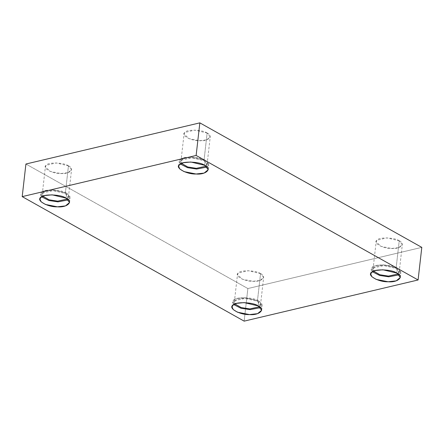 <?xml version="1.0" encoding="UTF-8"?>
<svg xmlns="http://www.w3.org/2000/svg" width="444" height="444" viewBox="0 0 444 444"><rect width="100%" height="100%" fill="white"/><g stroke="black" fill="none" stroke-linecap="round" stroke-linejoin="round"><path stroke-width="0.33" stroke-dasharray="2.22 1.67" d="M66.067 198.152L66.633 193.19L70.13 197.552L68.409 199.867L69.98 196.409L66.633 193.19L66.067 198.152M41.675 196.825L40.515 194.178L41.37 192.552L45.316 190.598L52.681 189.871L66.633 193.19C61.599 189.283 43.035 188.811 41.37 192.552L41.675 196.825M65.312 193.501L68.165 196.109L67.41 199.012L68.398 197.358L65.312 193.501L52.991 190.576L43.001 192.94L42.247 194.378L42.84 196.209L43.001 192.94C44.472 189.638 60.867 190.049 65.312 193.501L68.459 165.867L71.551 169.719L67.921 172.705L60.806 173.521L50.211 171.423L45.393 166.739L46.148 165.301L56.138 162.937L68.459 165.867L65.312 193.501M258.164 305.916L258.73 300.954L262.226 305.322L260.5 307.637L262.071 304.173L258.73 300.954L258.164 305.916M233.766 304.59L232.606 301.948L233.466 300.316L237.407 298.362L244.777 297.641L258.73 300.954C253.691 297.047 235.131 296.575 233.466 300.316L233.766 304.59M257.403 301.271L260.262 303.874L259.507 306.776L260.495 305.122L257.403 301.271L245.082 298.34L235.098 300.705L234.338 302.142L234.932 303.979L235.098 300.705C236.569 297.402 252.958 297.819 257.403 301.271L260.556 273.632L263.642 277.483L260.018 280.469L252.897 281.291L242.302 279.193L237.49 274.503L238.245 273.066L248.235 270.701L260.556 273.632L257.403 301.271M396.842 273.093L397.402 268.132L400.904 272.499L399.178 274.814L400.749 271.356L397.402 268.132L396.842 273.093M372.444 271.767L371.284 269.125L372.139 267.493L376.085 265.545L383.455 264.818L397.402 268.132C392.368 264.224 373.809 263.758 372.139 267.493L372.444 271.767M396.081 268.448L398.934 271.056L398.179 273.954L399.173 272.3L396.081 268.448L383.76 265.518L373.77 267.882L373.016 269.319L373.609 271.156L373.77 267.882C375.241 264.58 391.636 264.996 396.081 268.448L399.234 240.809L402.32 244.666L398.69 247.652L391.575 248.468L380.98 246.37L376.162 241.686L376.923 240.243L386.913 237.879L399.234 240.809L396.081 268.448M204.745 165.329L205.311 160.367L208.808 164.73L207.082 167.049L208.658 163.586L205.311 160.367L204.745 165.329M180.353 164.003L179.193 161.355L180.048 159.729L183.994 157.775L191.358 157.048L205.311 160.367C200.277 156.46 181.713 155.988 180.048 159.729L180.353 164.003M203.99 160.678L206.843 163.287L206.088 166.189L207.076 164.535L203.99 160.678L191.669 157.753L181.679 160.118L180.924 161.555L181.513 163.386L181.679 160.118C183.15 156.815 199.545 157.226 203.99 160.678L207.137 133.045L210.228 136.896L206.599 139.882L199.478 140.698L188.883 138.606L184.071 133.916L184.826 132.478L194.816 130.114L207.137 133.045L203.99 160.678M25.913 164.025L247.869 288.545L244.15 321.14L247.869 288.545L25.913 164.025M421.8 247.375L247.869 288.545L421.8 247.375M207.137 133.045C202.692 129.593 186.297 129.176 184.826 132.478C180.397 135.076 191.164 141.12 199.478 140.698C208.358 141.553 213.986 135.925 207.137 133.045M399.234 240.809C394.783 237.357 378.393 236.946 376.923 240.243C372.488 242.846 383.255 248.884 391.575 248.468C400.449 249.317 406.077 243.695 399.234 240.809M260.556 273.632C256.11 270.18 239.716 269.763 238.245 273.066C233.816 275.668 244.583 281.707 252.897 281.291C261.771 282.14 267.399 276.512 260.556 273.632M68.459 165.867C64.014 162.415 47.619 161.999 46.148 165.301C41.719 167.899 52.486 173.937 60.806 173.521C69.68 174.375 75.308 168.748 68.459 165.867M39.949 199.14L40.515 194.178M69.564 202.514L70.13 197.552M42.247 194.378L45.393 166.739M68.398 197.358L71.551 169.719M232.046 306.904L232.606 301.948M261.66 310.278L262.226 305.322M234.338 302.142L237.49 274.503M260.495 305.122L263.642 277.483M370.718 274.081L371.284 269.125M400.338 277.456L400.904 272.499M373.016 269.319L376.162 241.686M399.173 272.3L402.32 244.666M178.627 166.317L179.193 161.355M208.242 169.691L208.808 164.73M180.924 161.555L184.071 133.916M207.076 164.535L210.228 136.896"/><path stroke-width="0.67" d="M66.067 198.152L52.12 194.833L44.75 195.56L40.804 197.513L39.949 199.14L41.137 201.815L45.399 204.445L57.398 206.821L65.457 205.894L69.564 202.514L66.067 198.152C73.821 201.415 67.449 207.786 57.398 206.821C47.98 207.293 35.792 200.455 40.804 197.513C42.474 193.773 61.033 194.239 66.067 198.152M68.409 199.867L57.964 201.859L48.884 200.499L41.675 196.825L48.884 200.499L57.964 201.859L68.409 199.867M67.41 199.012L57.653 201.16L49.09 199.794L42.84 196.209L49.09 199.794L57.653 201.16L67.41 199.012M258.164 305.916L244.211 302.603L236.846 303.324L232.9 305.278L232.046 306.904L233.233 309.579L237.496 312.215L249.495 314.585L257.553 313.664L261.66 310.278L258.164 305.916C265.917 309.179 259.546 315.551 249.495 314.585C240.076 315.057 227.883 308.219 232.9 305.278C234.565 301.537 253.13 302.009 258.164 305.916M260.5 307.637L250.055 309.623L240.981 308.264L233.766 304.59L240.981 308.264L250.055 309.623L260.5 307.637M259.507 306.776L249.75 308.924L241.181 307.559L234.932 303.979L241.181 307.559L249.75 308.924L259.507 306.776M396.842 273.093L382.889 269.78L375.519 270.501L371.578 272.455L370.718 274.081L371.911 276.756L376.173 279.393L388.167 281.762L396.226 280.841L400.338 277.456L396.842 273.093C404.589 276.357 398.218 282.728 388.167 281.762C378.749 282.24 366.561 275.397 371.578 272.455C373.243 268.714 391.802 269.186 396.842 273.093M399.178 274.814L388.733 276.806L379.659 275.441L372.444 271.767L379.659 275.441L388.733 276.806L399.178 274.814M398.179 273.954L388.428 276.101L379.859 274.736L373.609 271.156L379.859 274.736L388.428 276.101L398.179 273.954M204.745 165.329L190.792 162.01L183.428 162.737L179.481 164.691L178.627 166.317L179.814 168.992L184.077 171.623L196.076 173.998L204.135 173.071L208.242 169.691L204.745 165.329C212.498 168.592 206.127 174.964 196.076 173.998C186.658 174.47 174.464 167.632 179.481 164.691C181.146 160.95 199.711 161.422 204.745 165.329M207.082 167.049L196.642 169.036L187.562 167.677L180.353 164.003L187.562 167.677L196.642 169.036L207.082 167.049M206.088 166.189L196.331 168.337L187.768 166.972L181.513 163.386L187.768 166.972L196.331 168.337L206.088 166.189M22.2 196.625L25.913 164.025L22.2 196.625L196.131 155.456L418.087 279.975L421.8 247.375L199.85 122.86L196.131 155.456L199.85 122.86L25.913 164.025L199.85 122.86L421.8 247.375L418.087 279.975L244.15 321.14L22.2 196.625L244.15 321.14L418.087 279.975L196.131 155.456L22.2 196.625"/></g></svg>
